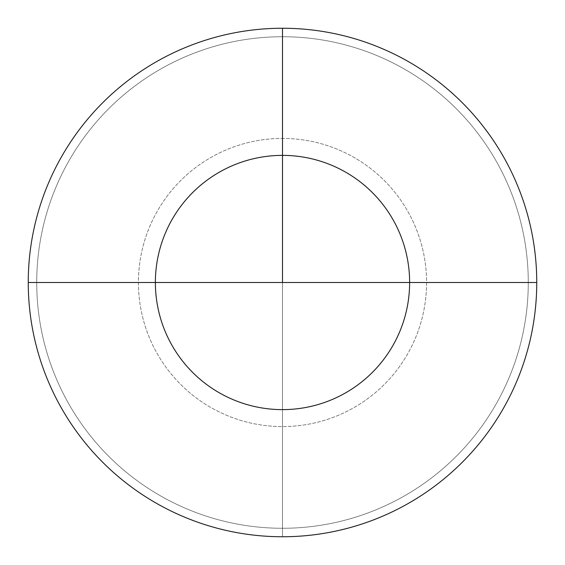 <?xml version="1.0" encoding="UTF-8"?>
<svg xmlns="http://www.w3.org/2000/svg" width="565" height="565" viewBox="0 0 565 565"><rect width="100%" height="100%" fill="white"/><g stroke="black" fill="none" stroke-linecap="round" stroke-linejoin="round"><path stroke-width="0.42" stroke-dasharray="2.83 2.12" d="M282.5 28.25A254.25 254.25 0 0 0 28.25 282.5A254.25 254.25 0 0 0 282.5 536.75L282.5 138.425A144.075 144.075 0 0 1 426.575 282.5A144.075 144.075 0 0 1 282.5 426.575A144.075 144.075 0 0 1 138.425 282.5A144.075 144.075 0 0 1 282.5 138.425A144.075 144.075 0 0 1 426.575 282.5A144.075 144.075 0 0 1 282.5 426.575A144.075 144.075 0 0 1 138.425 282.5A144.075 144.075 0 0 1 282.5 138.425L282.5 28.25A254.25 254.25 0 0 0 28.25 282.5A254.25 254.25 0 0 0 282.5 536.75A254.25 254.25 0 0 0 536.75 282.5A254.25 254.25 0 0 0 282.5 28.25A254.25 254.25 0 0 1 536.75 282.5A254.25 254.25 0 0 1 282.5 536.75A254.25 254.25 0 0 0 536.75 282.5A254.25 254.25 0 0 0 282.5 28.25A254.25 254.25 0 0 0 28.25 282.5A254.25 254.25 0 0 0 282.5 536.75A254.25 254.25 0 0 1 28.25 282.5A254.25 254.25 0 0 1 282.5 28.25A254.25 254.25 0 0 0 28.25 282.5A254.25 254.25 0 0 0 282.5 536.75A254.25 254.25 0 0 0 536.75 282.5A254.25 254.25 0 0 0 282.5 28.25A254.25 254.25 0 0 1 536.75 282.5A254.25 254.25 0 0 1 282.5 536.75A254.25 254.25 0 0 0 536.75 282.5A254.25 254.25 0 0 0 282.5 28.25A254.25 254.25 0 0 0 28.25 282.5A254.25 254.25 0 0 0 282.5 536.75A254.25 254.25 0 0 1 28.25 282.5A254.25 254.25 0 0 1 282.5 28.25A254.25 254.25 0 0 1 536.75 282.5A254.25 254.25 0 0 1 282.5 536.75L282.5 36.725A245.775 245.775 0 0 1 528.275 282.5A245.775 245.775 0 0 1 282.5 528.275A245.775 245.775 0 0 1 36.725 282.5A245.775 245.775 0 0 1 282.5 36.725A245.775 245.775 0 0 1 528.275 282.5A245.775 245.775 0 0 1 282.5 528.275A245.775 245.775 0 0 1 36.725 282.5A245.775 245.775 0 0 1 282.5 36.725A245.775 245.775 0 0 1 528.275 282.5A245.775 245.775 0 0 1 282.5 528.275A245.775 245.775 0 0 1 36.725 282.5A245.775 245.775 0 0 1 282.5 36.725A245.775 245.775 0 0 1 528.275 282.5A245.775 245.775 0 0 1 282.5 528.275A245.775 245.775 0 0 1 36.725 282.5A245.775 245.775 0 0 1 282.5 36.725L282.5 28.25M28.25 282.5A254.25 254.25 0 0 1 282.5 28.25A254.25 254.25 0 0 1 536.75 282.5L282.5 282.5M282.5 36.725A245.775 245.775 0 0 0 36.725 282.5A245.775 245.775 0 0 0 282.5 528.275A245.775 245.775 0 0 0 528.275 282.5A245.775 245.775 0 0 0 282.5 36.725A245.775 245.775 0 0 0 36.725 282.5A245.775 245.775 0 0 0 282.5 528.275A245.775 245.775 0 0 0 528.275 282.5A245.775 245.775 0 0 0 282.5 36.725"/><path stroke-width="0.85" d="M282.5 536.75A254.25 254.25 0 0 1 28.25 282.5A254.25 254.25 0 0 1 282.5 28.25A254.25 254.25 0 0 1 536.75 282.5A254.25 254.25 0 0 1 282.5 536.75A254.25 254.25 0 0 0 536.75 282.5A254.25 254.25 0 0 0 282.5 28.25L282.5 282.5L282.5 28.25M409.625 282.5L28.25 282.5A254.25 254.25 0 0 1 282.5 28.25A254.25 254.25 0 0 1 536.75 282.5L409.625 282.5A127.125 127.125 0 0 0 282.5 155.375A127.125 127.125 0 0 0 155.375 282.5L28.25 282.5M282.5 282.5L155.375 282.5M282.5 409.625A127.125 127.125 0 0 1 155.375 282.5A127.125 127.125 0 0 1 282.5 155.375A127.125 127.125 0 0 1 409.625 282.5A127.125 127.125 0 0 1 282.5 409.625"/></g></svg>
